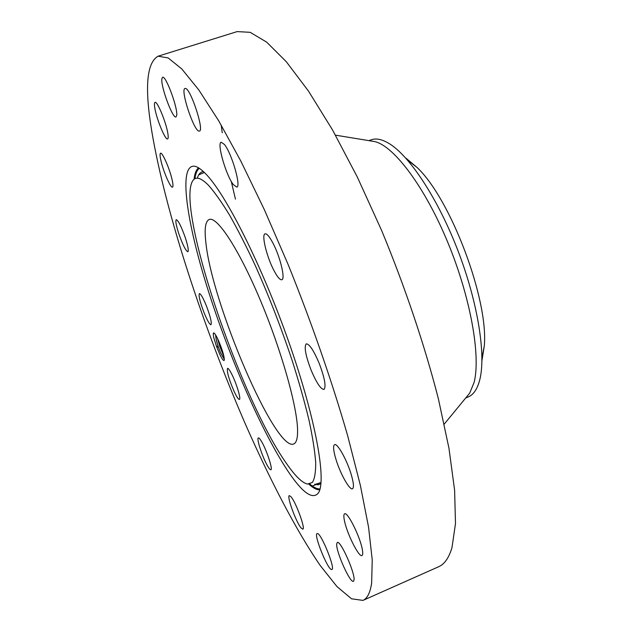 <?xml version="1.0" encoding="UTF-8"?>
<svg xmlns="http://www.w3.org/2000/svg" width="632" height="632" viewBox="0 0 632 632"><rect width="100%" height="100%" fill="white"/><g stroke="black" fill="none" stroke-linecap="round" stroke-linejoin="round"><path stroke-width="0.95" d="M297.585 430.984C297.625 407.917 281.564 350.452 260.092 299.608C238.643 248.66 217.045 216.089 209.192 219.486C205.368 221.24 204.262 228.958 205.882 242.648C211.91 303.471 275.378 452.046 293.706 443.972C296.321 442.921 297.609 438.592 297.585 430.984M406.005 158.221L417.088 167.48C450.782 199.112 488.733 299.923 484.278 345.949L481.947 360.611M285.988 462.774C294.788 475.643 301.962 482.745 307.507 484.08L312.398 482.445C314.712 478.677 315.81 471.93 315.684 462.197C314.791 450.766 312.556 436.696 308.969 419.988C304.624 401.984 299.102 382.415 292.411 361.275C281.406 328.277 269.082 296.471 255.423 265.859C246.504 246.717 237.916 229.858 229.661 215.275C221.769 202.303 214.73 192.318 208.528 185.326C201.284 177.995 196.141 176.296 193.115 180.239C174.693 204.839 239.733 397.157 285.988 462.774M465.713 397.986L468.13 396.991C473.408 394.85 477.255 389.257 479.664 380.203C486.158 355.777 478.155 303.605 458.382 251.797C438.632 199.981 410.255 156.665 389.604 143.843C382.439 139.38 376.332 138.029 371.292 139.791L368.851 140.628M467.04 396.367L469.726 393.096L474.071 382.478C480.952 356.298 470.611 297.419 447.756 242.309C424.949 187.143 394.305 146.498 375.06 141.647L370.929 140.968M288.595 472.12C302.531 492.691 312.382 499.738 318.157 493.252C326.902 482.105 316.213 420.138 289.077 342.789C262.027 265.472 225.268 192.965 205.179 173.31C201.221 169.321 197.848 166.99 195.067 166.303C177.94 163.001 186.298 220.963 207.604 288.619C228.982 356.567 262.067 432.675 288.595 472.12M151.854 131.701C165.458 212.51 203.22 327.305 245.967 425.415C270.591 481.205 296.708 531.346 320.329 565.656L337.006 586.622L351.526 598.796L362.958 600.4C367.295 598.559 370.186 592.784 371.648 583.067L372.232 559.952L368.567 527.191L360.366 485.36L347.679 435.788C332.171 381.87 311.41 322.067 288.089 264.437L264.397 209.769L240.863 161.16L218.648 120.728L198.717 89.799L181.755 68.912L168.151 57.931L158.071 56.201C146.569 62.726 144.491 87.895 151.854 131.701M217.914 339.281C216.286 335.853 215.014 333.775 214.114 333.064L213.261 333.364L213.577 336.982L216.389 346.115L219.644 354.046C222.211 359.403 223.768 361.417 224.305 360.098C224.265 355.879 222.14 348.935 217.914 339.281M272.834 242.893C269.406 236.479 266.822 233.461 265.077 233.832C261.277 234.543 266.72 256.853 273.853 270.338C277.322 276.942 279.976 280.079 281.801 279.747C285.617 279.265 280.158 256.537 272.834 242.893M233.366 184.631L236.747 187.104C241.448 186.906 231.715 153.102 224.36 144.404L221.208 142.232C216.602 142.808 226.066 175.562 233.366 184.631M198.985 131.093L199.42 131.069C204.586 130.816 190.295 87.532 185.295 88.441L185.026 88.472C180.009 89.144 193.779 130.99 198.985 131.093M176.652 115.672C178.303 109.091 165.821 75.026 162.582 77.309L161.871 78.795C160.575 86.205 172.718 118.998 175.972 116.92L176.652 115.672M167.97 134.221C166.658 123.73 157.297 100.709 155.045 102.392C154.358 102.684 154.255 104.375 154.714 107.456C156.199 118.184 165.3 140.47 167.599 138.945C168.246 138.685 168.373 137.105 167.97 134.221M171.683 177.979C168.926 166.99 162.195 152.051 160.552 153.205C159.675 153.781 159.967 156.934 161.429 162.653C164.209 173.579 170.798 188.218 172.496 187.159C173.358 186.645 173.081 183.58 171.683 177.979M185.358 237.845C181.376 226.596 178.343 220.528 176.257 219.66C175.285 220.742 176.138 225.419 178.801 233.706C182.735 244.829 185.753 250.857 187.862 251.773C188.834 250.77 188.004 246.132 185.358 237.845M206.443 305.999C203.133 297.909 200.786 293.777 199.396 293.588C198.424 295.484 199.925 301.709 203.891 312.248C207.178 320.313 209.54 324.469 210.962 324.714C211.949 322.889 210.44 316.648 206.443 305.999M232.608 375.914C230.151 370.771 228.46 368.243 227.528 368.353C226.683 371.545 228.91 379.311 234.227 391.666C236.7 396.896 238.422 399.479 239.394 399.4C241.116 399.266 237.126 385.394 232.608 375.914M261.585 441.586C260.044 438.948 258.97 437.723 258.362 437.905C256.189 438.126 262.485 457.315 267.51 465.863C269.106 468.636 270.227 469.939 270.867 469.766C273.087 469.679 266.625 450 261.585 441.586M290.87 496.618L289.33 495.63C286.501 495.93 296.147 522.364 301.14 528.012L302.823 529.158C305.738 529.016 295.729 501.745 290.87 496.618M317.28 533.542L317.122 533.582C313.377 534.206 327.732 569.882 331.61 569.543L331.879 569.503C335.726 568.966 320.787 532.223 317.28 533.542M336.706 543.947C335.75 551.151 350.262 583.652 353.446 581.282L354.031 580.042C355.295 573.271 340.324 539.783 337.306 542.501L336.706 543.947M344.345 520.223C346.581 532.816 358.921 557.693 361.962 555.528C362.855 555.07 362.966 553.055 362.31 549.469C360.177 536.797 347.505 511.414 344.63 513.84C343.713 514.329 343.611 516.455 344.345 520.223M336.082 459.756C340.387 473.889 349.678 490.464 352.49 488.757C354.133 487.604 353.651 482.643 351.029 473.874C346.66 459.401 337.243 442.834 334.565 444.652C332.906 445.892 333.412 450.932 336.082 459.756M311.086 370.083C316.49 382.818 320.78 389.273 323.947 389.446C326.31 386.713 324.69 377.936 319.097 363.108C313.614 350.31 309.348 343.895 306.283 343.848C303.937 346.715 305.54 355.461 311.086 370.083M221.216 125.112L222.243 132.744M231.273 181.392L235.444 199.143M362.958 600.4L438.64 566.746C444.493 564.226 448.941 557.835 451.983 547.581L455.49 523.596L454.613 490.266L448.957 448.23L438.395 398.847C424.704 345.396 404.93 286.604 381.562 230.332L357.357 177.118L332.59 130.058L308.542 91.166L286.288 61.699L266.657 42.139L250.185 32.327L237.166 31.6L158.071 56.201M213.956 332.961L213.513 332.961M216.389 346.115L218.388 347.221L220.687 353.035L224.36 359.363M218.269 347.158L218.356 347.134C216.626 341.873 215.717 337.82 215.631 334.968M215.67 335.039C215.773 337.851 216.665 341.825 218.356 346.976L218.767 348.208M213.261 333.364L213.577 336.982M217.527 338.483L219.833 346.51L224.076 357.056M321.048 482.485L315.779 484.231M199.238 174.669L204.357 172.496M320.93 483.78L318.094 484.831L314.697 484.207M197.35 178.185C198.559 174.061 200.581 171.865 203.409 171.596M320.029 488.907C317.232 489.136 313.875 487.541 309.941 484.12M194.925 178.595C195.628 173.421 197.105 170.008 199.349 168.341M319.768 489.792C316.774 489.974 313.148 488.109 308.874 484.183M194.087 179.243C194.711 173.476 196.204 169.684 198.574 167.843M407.442 159.999L417.088 167.48M481.963 357.949L484.278 345.949M469.726 393.096L444.233 424.104M375.06 141.647L335.466 135.153M312.39 486.063L320.377 482.753"/></g></svg>
